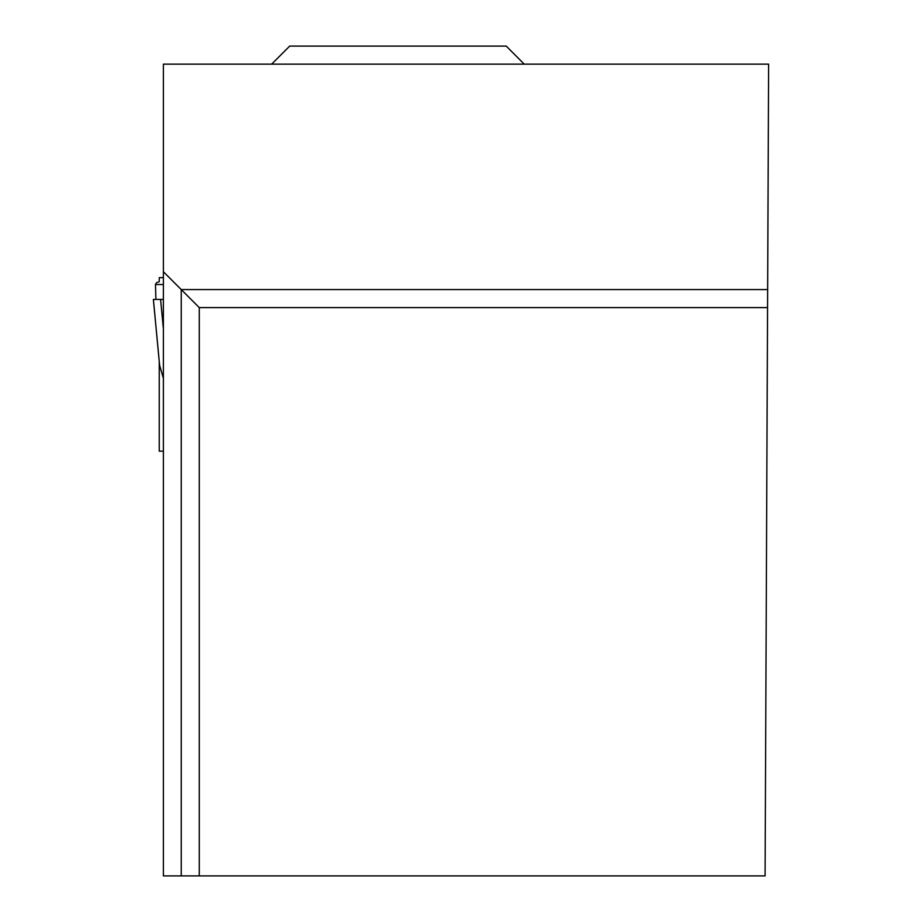 <?xml version="1.0" encoding="UTF-8"?>
<svg xmlns="http://www.w3.org/2000/svg" width="922" height="922" viewBox="0 0 922 922"><rect width="100%" height="100%" fill="white"/><g stroke="black" fill="none" stroke-linecap="round" stroke-linejoin="round"><path stroke-width="1.38" d="M163.39 451.169L159.241 451.169L159.241 361.459M159.241 281.683L159.241 277.66L163.39 277.66M163.39 277.591L159.241 277.66M163.39 299.42L153.386 299.42L159.621 365.354L163.39 378.343M156.752 282.593L158.999 281.844M156.533 282.708L155.472 284.518L163.39 284.518M155.91 299.42L155.472 284.518M153.375 299.42L159.69 366.207M160.589 299.42L163.39 329.05M767.646 289.577L181.242 289.577L181.242 875.9L163.39 875.9L163.39 64.148L768.625 64.148L765.087 875.9L199.279 875.9L199.279 307.614L767.565 307.614M181.242 875.9L199.279 875.9M163.39 271.725L199.279 307.614M524.249 64.148L506.213 46.1L289.692 46.1L271.656 64.148"/></g></svg>
